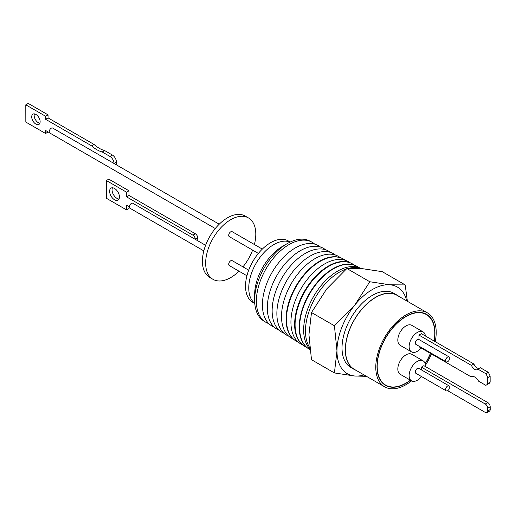 <?xml version="1.0" encoding="UTF-8"?>
<svg xmlns="http://www.w3.org/2000/svg" width="516" height="516" viewBox="0 0 516 516"><rect width="100%" height="100%" fill="white"/><g stroke="black" fill="none" stroke-linecap="round" stroke-linejoin="round"><path stroke-width="0.77" d="M268.784 323.603A46.214 26.677 -60 0 1 265.534 322.081L263.779 320.991A46.15 26.645 -60 0 1 254.64 300.119L254.64 294.778A39.609 22.872 -60 0 1 282.645 246.267L287.27 243.597A46.15 26.645 -60 0 1 309.923 241.075L311.735 242.049A46.214 26.677 -60 0 1 314.683 244.1M254.64 300.119A46.15 26.645 -60 0 1 287.27 243.597M265.534 322.081A46.214 26.677 -60 0 1 258.98 284.916A46.214 26.677 -60 0 1 289.057 244.578A46.214 26.677 -60 0 1 311.735 242.049M274.222 327.144A46.434 26.813 -60 0 1 264.379 290.798A46.434 26.813 -60 0 1 295.249 247.97A46.434 26.813 -60 0 1 320.468 247.041M279.111 330.188A46.621 26.916 -60 0 1 269.307 293.668A46.621 26.916 -60 0 1 300.286 250.724A46.621 26.916 -60 0 1 325.551 249.757M283.916 333.181A46.801 27.019 -60 0 1 274.144 296.494A46.801 27.019 -60 0 1 305.227 253.433A46.801 27.019 -60 0 1 330.543 252.421M288.637 336.116A46.975 27.122 -60 0 1 276.866 313.625A46.975 27.122 -60 0 1 298.667 265.024A46.975 27.122 -60 0 1 335.445 255.039M290.108 242.101A35.456 20.472 120 0 0 273.835 244.571A35.456 20.472 120 0 0 251.066 274.538A35.456 20.472 120 0 0 254.762 303.324M290.231 242.043L288.328 240.946A35.456 20.472 120 0 0 270.597 242.701A35.456 20.472 120 0 0 247.435 273.944A35.456 20.472 120 0 0 252.872 302.357L254.775 303.46M293.275 339.006A47.149 27.219 -60 0 1 283.561 301.995A47.149 27.219 -60 0 1 314.857 258.71A47.149 27.219 -60 0 1 340.263 257.613M262.328 249.099L232.155 231.678A2.857 1.651 120 0 0 229.955 232.445A2.857 1.651 120 0 0 228.704 235.322A2.857 1.651 120 0 0 229.298 236.631L258.381 253.427M248.706 270.184L232.155 260.632A2.857 1.651 120 0 0 229.955 261.399A2.857 1.651 120 0 0 228.704 264.276A2.857 1.651 120 0 0 229.298 265.585L246.932 275.763M295.649 340.747A47.317 27.322 -60 0 1 295.455 340.631A47.317 27.322 -60 0 1 286.083 319.223A47.317 27.322 -60 0 1 319.539 261.27A47.317 27.322 -60 0 1 342.766 258.69A47.317 27.322 -60 0 1 342.959 258.793M298.203 342.069A47.33 27.329 -60 0 1 295.836 340.87A47.33 27.329 -60 0 1 286.457 319.456A47.33 27.329 -60 0 1 319.926 261.483A47.33 27.329 -60 0 1 343.159 258.897A47.33 27.329 -60 0 1 345.385 260.348M254.394 244.52A35.456 20.472 120 0 0 248.454 217.926A35.456 20.472 120 0 0 230.723 219.681A35.456 20.472 120 0 0 207.561 250.924A35.456 20.472 120 0 0 212.998 279.337A35.456 20.472 120 0 0 230.723 277.582A35.456 20.472 120 0 0 238.998 271.184M248.454 217.926L245.223 216.056A35.456 20.472 120 0 0 227.492 217.81A35.456 20.472 120 0 0 204.33 249.06A35.456 20.472 120 0 0 209.76 277.473L212.998 279.337M302.286 344.688A47.498 27.425 -60 0 1 290.934 322.178A47.498 27.425 -60 0 1 324.519 263.999A47.498 27.425 -60 0 1 349.693 262.573M219.216 224.208L52.684 128.065A2.857 1.651 120 0 0 50.484 128.826A2.857 1.651 120 0 0 49.233 131.709A2.857 1.651 120 0 0 49.826 133.018L215.275 228.536M133.057 203.465A2.857 1.651 120 0 0 132.838 203.291A2.857 1.651 120 0 0 130.632 204.052A2.857 1.651 120 0 0 129.387 206.935A2.857 1.651 120 0 0 129.974 208.245L203.82 250.879M306.717 347.391A47.653 27.516 -60 0 1 304.53 346.255L304.079 345.978A47.64 27.503 -60 0 1 294.636 324.429A47.64 27.503 -60 0 1 328.324 266.082A47.64 27.503 -60 0 1 351.706 263.483L352.17 263.734A47.653 27.516 -60 0 1 354.247 265.063M35.92 114.436A5.947 3.425 -120.1 0 0 32.94 114.146A5.947 3.425 -120.1 0 0 32.044 118.906A5.947 3.425 -120.1 0 0 35.933 124.137A5.947 3.425 -120.1 0 0 38.913 124.433A5.947 3.425 -120.1 0 0 39.809 119.673A5.947 3.425 -120.1 0 0 35.92 114.436M34.417 113.888A5.947 3.425 -120.1 0 0 38.365 122.731A5.947 3.425 -120.1 0 0 39.861 123.279M49.504 132.722L45.64 130.49L45.647 133.521L25.832 122.079L25.8 104.825L45.614 116.261L45.621 119.293L91.603 145.841A27.825 16.028 -120.1 0 0 96.905 149.737A27.825 16.028 -120.1 0 0 102.2 151.962L104.625 150.556L112.346 155.013L109.921 156.419A5.721 3.296 59.9 0 1 113.971 163.417L113.971 163.449M25.8 104.825L28.225 103.413L48.04 114.855L48.046 117.887L94.035 144.435A27.825 16.028 -120.1 0 0 99.33 148.331A27.825 16.028 -120.1 0 0 104.625 150.556M114.539 199.763A6.94 3.999 59.9 0 1 109.998 193.655A6.94 3.999 59.9 0 1 111.043 188.101A6.94 3.999 59.9 0 1 114.52 188.443A6.94 3.999 59.9 0 1 119.054 194.551A6.94 3.999 59.9 0 1 118.009 200.111A6.94 3.999 59.9 0 1 114.539 199.763M112.482 187.779A6.94 3.999 -120.1 0 0 116.964 198.357A6.94 3.999 -120.1 0 0 119.002 199.021M304.53 346.255A47.653 27.516 -60 0 1 295.088 324.699A47.653 27.516 -60 0 1 328.782 266.333A47.653 27.516 -60 0 1 352.17 263.734M308.878 348.951A47.807 27.6 -60 0 1 308.71 348.848A47.807 27.6 -60 0 1 299.235 327.221A47.807 27.6 -60 0 1 333.046 268.668A47.807 27.6 -60 0 1 356.511 266.056A47.807 27.6 -60 0 1 356.685 266.153M309.923 349.564A47.82 27.612 -60 0 1 309.052 349.061A47.82 27.612 -60 0 1 299.577 327.428A47.82 27.612 -60 0 1 333.388 268.855A47.82 27.612 -60 0 1 356.859 266.243A47.82 27.612 -60 0 1 358.897 267.546M309.839 348.887A47.975 27.696 -60 0 1 303.647 329.905A47.975 27.696 -60 0 1 337.574 271.152A47.975 27.696 -60 0 1 361.142 268.539M346.288 269.01A48.04 27.735 120 0 0 339.425 272.164A48.04 27.735 120 0 0 309.684 347.507M364.025 374.919A50.039 28.89 -60 0 1 354.666 376.003A50.039 28.89 -60 0 1 336.974 350.828L334.42 325.764L311.49 312.528L326.628 289.044L346.875 268.507L362.013 268.617L382.253 271.668L405.189 284.909L407.388 301.299M356.214 370.411A42.892 24.762 -60 0 1 354.215 369.456A42.892 24.762 -60 0 1 345.327 349.816A42.892 24.762 -60 0 1 364.051 306.652A42.892 24.762 -60 0 1 397.107 295.165A42.892 24.762 -60 0 1 398.939 296.416M397.107 295.165L393.805 293.256A42.892 24.762 120 0 0 360.748 304.75A42.892 24.762 120 0 0 342.024 347.913A42.892 24.762 120 0 0 350.912 367.547L354.215 369.456M427.351 312.819L397.017 295.313A42.718 24.665 120 0 0 375.661 297.429A42.718 24.665 120 0 0 347.752 335.071A42.718 24.665 120 0 0 354.298 369.308L384.626 386.813A42.718 24.665 -60 0 1 378.08 352.583A42.718 24.665 -60 0 1 405.989 314.934A42.718 24.665 -60 0 1 427.351 312.819A42.718 24.665 -60 0 1 435.233 341.676M411.587 380.866A42.718 24.665 -60 0 1 405.989 384.697A42.718 24.665 -60 0 1 384.626 386.813M434.227 341.102A41.003 23.672 120 0 0 426.493 314.309A41.003 23.672 120 0 0 405.989 316.34A41.003 23.672 120 0 0 379.202 352.473A41.003 23.672 120 0 0 385.484 385.329A41.003 23.672 120 0 0 405.989 383.298A41.003 23.672 120 0 0 410.536 380.26M425.197 363.812A41.003 23.672 120 0 0 430.55 353.428M424.72 313.618A41.003 23.672 120 0 0 424.371 313.315M410.362 380.157A40.719 23.51 -60 0 1 405.989 383.065A40.719 23.51 -60 0 1 385.626 385.084A40.719 23.51 -60 0 1 379.389 352.454A40.719 23.51 -60 0 1 405.989 316.572A40.719 23.51 -60 0 1 426.345 314.554A40.719 23.51 -60 0 1 434.059 340.999M423.088 331.878L411.768 325.338A11.552 6.669 120 0 0 405.989 325.912A11.552 6.669 120 0 0 398.442 336.09A11.552 6.669 120 0 0 400.21 345.346L411.536 351.886A11.552 6.669 -60 0 1 409.762 342.63A11.552 6.669 -60 0 1 417.309 332.446A11.552 6.669 -60 0 1 423.088 331.878A11.552 6.669 -60 0 1 425.416 336.013M421.14 347.997A11.552 6.669 -60 0 1 417.309 351.312A11.552 6.669 -60 0 1 411.536 351.886M423.088 360.826L411.768 354.292A11.552 6.669 120 0 0 402.861 357.382A11.552 6.669 120 0 0 397.823 369.011A11.552 6.669 120 0 0 400.21 374.3L411.536 380.834A11.552 6.669 -60 0 1 409.143 375.545A11.552 6.669 -60 0 1 414.187 363.922A11.552 6.669 -60 0 1 423.088 360.826A11.552 6.669 -60 0 1 425.481 366.115A11.552 6.669 -60 0 1 425.468 366.599M449.068 385.865L418.74 368.353A2.857 1.651 120 0 0 416.541 369.121A2.857 1.651 120 0 0 415.29 371.997A2.857 1.651 120 0 0 415.883 373.307L446.211 390.818A2.857 1.651 -60 0 1 445.618 389.509A2.857 1.651 -60 0 1 446.869 386.632A2.857 1.651 -60 0 1 449.068 385.865A2.857 1.651 -60 0 1 449.268 386.02L449.275 388.774A2.857 1.651 -60 0 1 446.211 390.818M485.743 373.648L477.887 369.114L480.319 367.708L488.175 372.242L485.743 373.648A9.017 5.192 59.9 0 1 487.71 377.667L490.135 376.261L490.148 382.15L487.723 383.556A9.017 5.192 59.9 0 1 486.395 385.039A9.017 5.192 59.9 0 1 485.769 385.31L478.538 381.137A7.443 4.289 59.9 0 0 470.979 376.641A7.443 4.289 59.9 0 0 470.869 376.712L471.095 376.583M477.887 369.114A5.295 3.051 59.9 0 1 477.339 369.611A5.295 3.051 59.9 0 1 474.688 369.346A5.295 3.051 59.9 0 1 471.476 365.412L418.96 335.09L421.385 333.684L473.907 364.006A5.295 3.051 -120.1 0 0 477.113 367.94A5.295 3.051 -120.1 0 0 479.054 368.437M449.301 359.768A2.857 1.651 -60 0 1 446.211 361.864A2.857 1.651 -60 0 1 445.618 360.561A2.857 1.651 -60 0 1 446.869 357.678A2.857 1.651 -60 0 1 449.068 356.917A2.857 1.651 -60 0 1 449.294 357.091L449.301 359.768M418.966 339.58A2.857 1.651 120 0 0 418.74 339.405A2.857 1.651 120 0 0 416.541 340.173A2.857 1.651 120 0 0 415.29 343.05A2.857 1.651 120 0 0 415.883 344.359L446.211 361.864M447.63 390.683L485.272 412.413A3.431 1.974 -120.1 0 0 486.988 412.587L489.497 411.129A3.431 1.974 -120.1 0 0 490.2 409.562L490.194 406.763A3.431 1.974 -120.1 0 0 487.762 402.564L423.868 365.676L421.359 367.128L421.366 369.869M486.988 412.587A3.431 1.974 -120.1 0 0 487.691 411.02L487.685 408.221A3.431 1.974 -120.1 0 0 485.253 404.022L421.359 367.128M470.869 376.712L418.979 346.752L418.979 346.146M487.723 383.556L487.71 377.667M418.966 339.534L418.96 335.09M471.476 365.412L473.907 364.006M488.175 372.242A9.017 5.192 59.9 0 1 490.135 376.261M490.148 382.15A9.017 5.192 59.9 0 1 488.82 383.627L486.395 385.039M421.482 376.538A11.552 6.669 -60 0 1 411.536 380.834M430.402 353.344A40.719 23.51 -60 0 1 425.132 363.599M383.562 383.988A41.003 23.672 120 0 0 384.001 384.143M431.428 353.937A42.718 24.665 -60 0 1 425.448 365.27M366.47 376.332L354.666 376.003L334.42 372.945L336.974 350.828A50.039 28.89 -60 0 1 354.666 305.233A50.039 28.89 -60 0 1 390.051 284.8A50.039 28.89 -60 0 1 406.743 300.925M334.42 325.764L354.666 305.233L369.804 281.749L390.051 284.8L405.189 284.909M346.875 268.507L369.804 281.749M334.42 372.945L311.49 359.704L308.936 334.645L311.49 312.528M360.62 268.501A48.04 27.735 120 0 0 348.352 268.391M197.77 240.753L197.744 240.766A3.431 1.974 -120.1 0 0 197.77 240.753L197.763 237.953A3.431 1.974 -120.1 0 0 195.332 233.754L192.907 235.161L126.581 196.873L126.575 192.21L106.354 180.535L106.386 198.26L126.607 209.935L126.601 205.265L129.387 206.877M129.032 206.671L129.032 208.522L126.607 209.935M106.354 180.535L108.779 179.129L129 190.797L129.006 195.467L195.332 233.754M113.971 163.417L116.397 162.011A5.721 3.296 -120.1 0 0 112.346 155.013M116.397 162.011L116.403 163.875L115.558 164.365M116.313 164.798A5.721 3.296 -120.1 0 0 116.403 163.875M48.072 131.896L45.647 133.521M197.763 237.953L195.338 239.36A3.431 1.974 -120.1 0 0 192.907 235.161M129.006 195.467L126.581 196.873M129 190.797L126.575 192.21M45.614 116.261L48.04 114.855M45.621 119.293L48.046 117.887M91.603 145.841L94.035 144.435M102.2 151.962L109.921 156.419M242.946 266.862A35.456 20.472 120 0 0 252.621 250.099M487.762 402.564L485.253 404.022M490.2 409.562L487.691 411.02M487.685 408.221L490.194 406.763M295.455 340.631L295.836 340.87M205.594 245.3L132.838 203.291M308.71 348.848L309.052 349.061M383.214 383.685L385.626 385.084M449.068 356.917L418.74 339.405M423.933 313.16L426.345 314.554M356.511 266.056L356.859 266.243M342.766 258.69L343.159 258.897"/></g></svg>
